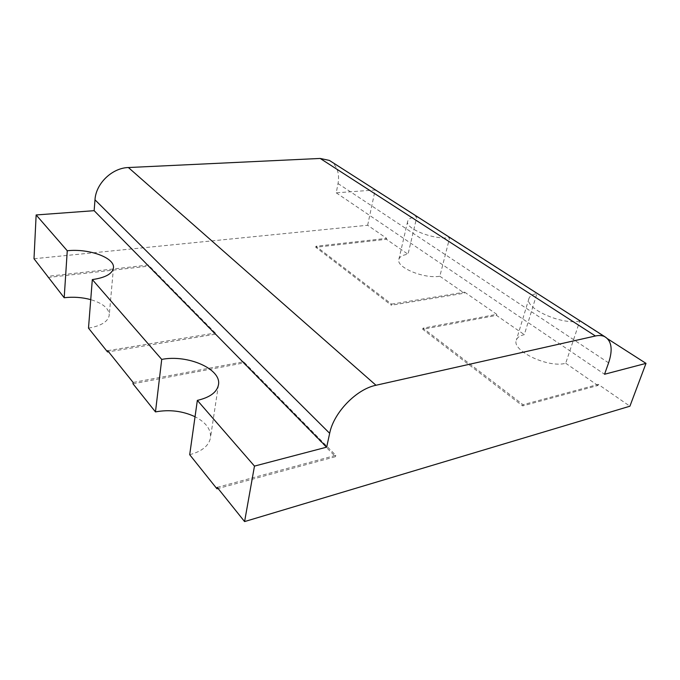 <?xml version="1.0" encoding="UTF-8"?>
<svg xmlns="http://www.w3.org/2000/svg" width="680" height="680" viewBox="0 0 680 680"><rect width="100%" height="100%" fill="white"/><g stroke="black" fill="none" stroke-linecap="round" stroke-linejoin="round"><path stroke-width="0.51" stroke-dasharray="3.4 2.55" d="M34 258.74L367.65 225.25L386.639 238.349L315.962 246.27L391.603 304.139L391.349 305.218L315.775 247.274L386.427 239.309L408.017 254.235C402.688 254.957 399.636 256.666 398.863 259.361C395.777 267.24 424.074 279.106 439.85 276.241L449.675 237.677C433.721 240.049 404.736 228.505 407.702 221.255C408.433 218.773 411.493 217.251 416.882 216.682L408.017 254.235M315.962 246.27L315.775 247.274M391.603 304.139L464.644 292.171L464.363 293.19L391.349 305.218M367.65 225.25L375.156 189.966L336.234 192.831L338.036 183.557C339.651 174.029 337.45 166.744 331.423 161.73M88.493 328.125C101.252 325.881 108.171 321.563 109.242 315.18C109.131 308.524 102.96 303.339 90.737 299.633M579.793 320.986C562.207 325.448 524.169 308.227 528.963 298.495C529.805 296.004 532.457 294.355 536.928 293.539L524.322 334.645C519.902 335.597 517.242 337.425 516.341 340.111C511.36 350.633 548.275 368.356 565.709 363.256L579.793 320.986L607.707 338.861M189.694 454.699C202.011 451.35 208.93 445.723 210.469 437.801C211.174 429.488 206.031 422.458 195.041 416.729M47.999 277.474L148.282 266.169L215.169 334.237L108.562 351.798M416.882 216.682L375.156 189.966M336.234 192.831L604.545 374.255M536.928 293.539L449.675 237.677M386.639 238.349L386.427 239.309M464.644 292.171L496.791 314.356L423.011 328.168L523.056 404.719L598.289 384.387L629.909 406.207M598.289 384.387L597.89 385.5L522.682 405.9L422.73 329.273L496.485 315.401L524.322 334.645M565.709 363.256L597.89 385.5M132.991 383.784L243.44 363.001L335.478 456.671L218.093 488.504M107.669 350.676L215.347 333.03L215.169 334.237M215.347 333.03L148.401 265.047L148.282 266.169M148.401 265.047L48.059 276.293M496.791 314.356L496.485 315.401M439.85 276.241L464.363 293.19M217.192 487.381L335.775 455.337L243.644 361.76L133.127 382.457M423.011 328.168L422.73 329.273M335.775 455.337L335.478 456.671M243.644 361.76L243.44 363.001M523.056 404.719L522.682 405.9M608.6 362.848L338.036 183.557M113.458 267.861L109.242 315.18M407.702 221.255L398.863 259.361M528.963 298.495L516.341 340.111M218.475 384.786L210.469 437.801"/><path stroke-width="1.02" d="M331.423 161.73L329.366 160.412L320.186 158.448L128.393 167.535C112.141 167.9 95.846 183.566 94.987 199.818L329.664 433.313C333.65 412.641 356.447 389.113 375.98 385.262L595.408 335.997C599.071 335.189 602.191 335.418 604.775 336.668C611.685 340.926 612.961 349.656 608.6 362.848L604.545 374.255L646 363.375L607.707 338.861M90.737 299.633C82.127 297.313 73.278 296.675 64.192 297.738L34 258.74L36.142 214.956L67.26 250.758C88.944 248.31 114.996 257.771 113.458 267.861C112.421 273.81 105.374 277.712 92.319 279.582L88.493 328.125L107.55 351.959L108.562 351.798M646 363.375L629.909 406.207L244.588 521.577L254.473 466.098L326.672 447.151L94.146 210.681L36.142 214.956M94.146 210.681L94.987 199.818M64.192 297.738L67.26 250.758M195.041 416.729C182.648 410.958 169.456 409.343 155.474 411.901L161.721 359.405C187.655 354.238 221.68 368.993 218.475 384.786C217.005 392.224 209.958 397.426 197.344 400.384L189.694 454.699L216.963 488.81L218.093 488.504M155.474 411.901L132.991 383.784L133.127 382.457L107.669 350.676L107.55 351.959M244.588 521.577L217.192 487.381L216.963 488.81M197.344 400.384L254.473 466.098M92.319 279.582L161.721 359.405M326.672 447.151L329.664 433.313M320.186 158.448L595.408 335.997M375.98 385.262L128.393 167.535M329.366 160.412L604.775 336.668"/></g></svg>
